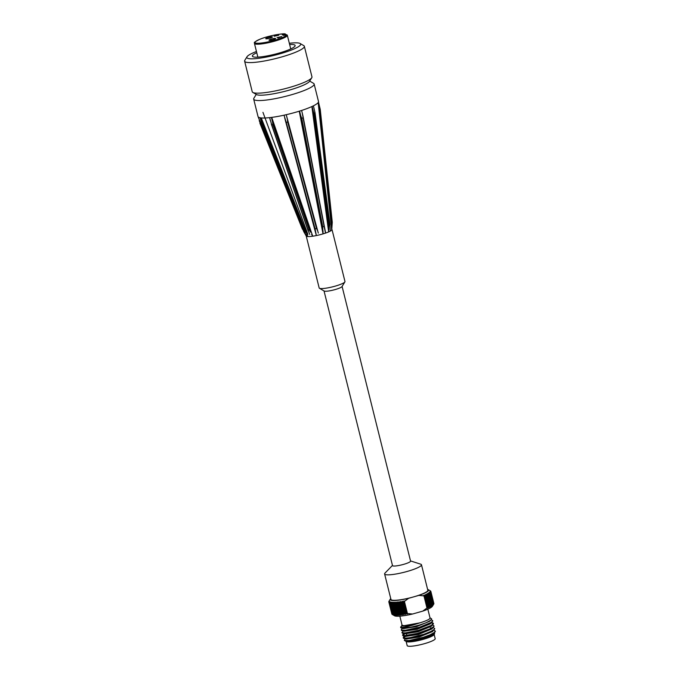 <?xml version="1.0" encoding="UTF-8"?>
<svg xmlns="http://www.w3.org/2000/svg" width="680" height="680" viewBox="0 0 680 680"><rect width="100%" height="100%" fill="white"/><g stroke="black" fill="none" stroke-linecap="round" stroke-linejoin="round"><path stroke-width="1.02" d="M332.044 229.661L344.981 281.537A13.294 2.15 166 0 1 344.887 281.92L341.998 286.586A9.307 1.504 166 0 1 337.433 288.856A9.307 1.504 166 0 1 334.126 289.841A9.307 1.504 166 0 1 324.181 291.031L319.438 288.269A13.294 2.15 166 0 1 319.175 287.971L306.212 235.969A13.294 2.15 166 0 0 306.221 235.994L305.159 233.359M342.091 286.442L410.575 561.111A9.307 1.504 166 0 1 405.943 563.644A9.307 1.504 166 0 1 392.76 565.854A9.307 1.504 166 0 1 392.513 565.607L324.028 290.947M344.887 281.92A13.294 2.15 166 0 1 338.368 285.158A13.294 2.15 166 0 1 330.743 287.274A13.294 2.15 166 0 1 319.438 288.269M306.74 234.71L307.819 236.564L306.808 236.419L303.467 230.163L304.045 230.112L305.499 232.475L262.242 122.528L262.752 125.162L262.063 124.907L260.194 117.784L261.111 117.895L305.499 232.475M260.474 118.923L260.278 118.26M260.075 117.751A31.152 5.032 166 0 1 258.077 116.68A31.152 5.032 166 0 1 258.034 116.569L253.682 99.11A31.152 5.032 -14 0 0 280.78 97.486A31.152 5.032 -14 0 0 314.143 84.031A31.152 5.032 -14 0 0 313.531 83.334L309.68 81.09M306.791 236.376A13.294 2.15 166 0 1 306.221 235.994M261.111 117.895L260.194 117.784M262.242 122.528L261.094 117.912M307.819 236.564L261.264 117.92L261.749 120.445M309.697 234.396L308.006 229.984L309.204 229.849L310.573 232.16L272.552 122.052L272.918 124.746L271.728 124.882L269.611 117.64L271.405 117.427L310.573 232.16M270.053 119.408L270.317 120.47M310.411 236.47A13.294 2.15 166 0 1 307.972 236.547M269.348 117.666A31.152 5.032 166 0 1 261.264 117.92M272.552 122.052L271.413 117.419L269.62 117.631M311.584 234.404L312.732 236.198L271.711 117.385L272.051 119.969M284.673 117.742L316.353 235.56L315.087 228.803L316.548 228.472L317.628 230.809L287.385 119.323L287.683 122.06L286.212 122.392L284.036 115.2L286.238 114.699L317.628 230.809M316.353 235.56A13.294 2.15 166 0 1 312.732 236.198M283.688 115.269A31.152 5.032 166 0 1 271.711 117.385M287.385 119.323L286.238 114.699L284.036 115.2M318.308 233.112L286.875 117.24M323.238 233.835L300.212 113.645L299.251 111.197L323.025 233.886L325.652 233.053L302.107 112.438M323.025 233.886A13.294 2.15 166 0 1 319.209 234.915M299.251 111.197A31.152 5.032 166 0 1 286.586 114.614M300.212 113.645L299.582 111.095L301.614 110.457L302.991 116.102L303.084 117.835L301.741 118.269L300.738 115.719L322.771 229.424L322.771 226.797L324.113 226.372L325.507 233.112M301.614 110.457L299.582 111.095L300.738 115.719M322.771 229.424L323.094 231.821M328.831 231.838L312.732 108.995L311.874 106.556L328.652 231.905L330.335 231.098L330.208 230.121M328.652 231.905A13.294 2.15 166 0 1 325.652 233.053M311.874 106.556A31.152 5.032 166 0 1 301.92 110.356M312.732 108.995L312.094 106.445L313.412 105.825L315.001 112.608L314.143 113.619L313.259 111.069L328.831 227.239L329.001 224.502L329.868 224.085L330.284 231.115M312.111 106.454L313.259 111.069M328.831 227.239L328.874 229.746M313.412 105.825L312.094 106.445M331.823 230.087L318.172 102.57L331.721 230.137L332.274 222.258L320.246 109.378L319.396 107.109L331.993 225.326L332.274 222.258M331.721 230.137A13.294 2.15 166 0 1 330.335 231.098A13.294 2.15 166 0 1 330.293 231.124M318.172 102.57A31.152 5.032 166 0 1 313.591 105.731M318.861 105.043L319.396 107.109M331.993 225.326L331.908 227.927M318.469 102.059L320.246 109.378L332.274 222.25M314.143 84.031L318.495 101.498A31.152 5.032 166 0 1 318.512 101.609A31.152 5.032 166 0 1 318.478 102L318.478 102.008M307.878 234.362L262.947 112.336M310.522 236.478L312.536 236.24M316.531 235.526L319.005 234.974M256.241 94.409L253.895 98.209A31.152 5.032 -14 0 0 253.682 99.11M258.527 117.819L299.625 220.397M259.216 120.623L303.773 231.667L258.476 117.691M303.969 231.183L305.082 233.954L303.773 231.667M305.082 233.954L306.161 235.858M252.841 92.429L256.453 94.537A27.736 4.479 -14 0 0 286.178 90.975A27.736 4.479 -14 0 0 309.553 81.303L311.754 77.741A30.779 4.972 166 0 1 285.821 88.477A30.779 4.972 166 0 1 252.841 92.429A30.779 4.972 166 0 1 252.237 91.74L244.621 61.183A30.779 4.972 -14 0 0 278.205 57.91A30.779 4.972 -14 0 0 304.343 46.291A30.779 4.972 -14 0 0 303.739 45.602L300.126 43.495A27.736 4.479 166 0 1 277.108 54.596A27.736 4.479 166 0 1 247.027 56.729A27.736 4.479 166 0 1 256.453 51.484M304.343 46.291L311.958 76.849A30.779 4.972 166 0 1 311.754 77.741M247.027 56.729L244.825 60.291A30.779 4.972 -14 0 0 244.621 61.183M289.34 43.282A27.736 4.479 166 0 1 300.126 43.495M289.646 44.514A22.032 3.562 166 0 1 295.137 45.492A22.032 3.562 166 0 1 276.42 53.813A22.032 3.562 166 0 1 252.374 56.159A22.032 3.562 166 0 1 256.76 52.717M257.865 57.137L254.448 43.427A16.949 2.737 -14 0 0 271.55 41.99A16.949 2.737 -14 0 0 287.325 35.233A16.949 2.737 -14 0 0 287.3 35.156L286.39 34.637L283.62 35.419L282.319 34.816L285.09 34.026L286.042 34.731M271.558 38.998A3.417 0.552 166 0 1 275.663 38.53A3.417 0.552 166 0 1 273.122 39.72A3.417 0.552 166 0 1 269.025 40.188A3.417 0.552 166 0 1 271.558 38.998M277.151 37.672L281.817 36.686M277.958 38.046L279.063 37.646L278.604 37.374L277.041 37.621L281.741 36.584L279.038 37.578M279.106 37.255L281.367 36.745M274.091 36.252L278.757 35.233M274.626 36.125L276.352 35.811M276.615 35.555L278.128 35.283M269.85 38.208A3.417 0.552 166 0 1 265.752 38.666A3.417 0.552 166 0 1 268.286 37.477A3.417 0.552 166 0 1 272.391 37.017A3.417 0.552 166 0 1 269.85 38.208M402.509 625.974L419.721 622.888C408.858 626.535 402.492 627.929 400.622 627.087L401.854 625.762M431.366 619.812L432.659 620.611L431.307 622.37L419.534 627.223L405.467 630.241L401.778 630.19L401.276 629.816L402.458 628.413M403.078 628.252L403.614 627.997M432.038 622.421L433.313 623.458L431.222 625.456L418.574 630.292L405.076 632.927L402.092 632.655L403.104 631.014M403.733 630.861L404.966 630.284M432.684 625.022L433.95 625.821L433.832 626.416L430.993 628.549L417.605 633.343L404.821 635.571L402.585 635.06L403.979 633.675M404.379 633.471L405.62 632.893M433.339 627.631L434.605 628.431L434.188 629.417L430.618 631.66L424.269 634.159L409.564 637.789L404.702 638.163L403.223 637.636L404.625 636.284M405.025 636.072L406.266 635.494M433.984 630.241L435.251 631.04L434.375 632.442L430.134 634.788L423.368 637.262L408.969 640.552L404.328 640.39L405.059 638.835M405.475 638.682L406.538 638.129M434.503 632.961L434.562 633.794L433.168 635.001L422.025 639.336L415.131 640.994L406.47 641.631L419.781 639.659L433.219 634.151L435.26 631.303M433.738 633.505L433.738 632.91M405.781 638.171L405.45 638.682M405.356 636.48L403.35 638.146L405.951 639.072L419.144 637.049L432.574 631.542L434.613 628.694M433.083 630.895L433.092 630.3M405.127 635.562L404.796 636.072M404.71 633.87L402.704 635.537L405.305 636.463L418.506 634.448L431.927 628.932L433.959 626.093M432.438 628.286L432.438 627.7M404.481 632.952L404.651 633.854L417.851 631.839L431.273 626.322L433.432 623.721L431.596 622.829M431.791 625.685L431.791 625.09M403.826 630.351L403.503 630.861M401.447 630.045L403.997 631.252L417.188 629.238L430.627 623.721L432.659 620.883M431.137 623.075L431.146 622.489M400.784 627.479L403.35 628.643L416.534 626.629L429.973 621.12L431.647 618.876L429.99 617.788M404.328 640.39L406.368 641.58A14.441 2.329 -14 0 0 406.47 641.631C409.955 641.92 416.976 640.169 427.541 636.387L434.75 632.74M433.16 630.598L432.692 630.556M406.946 635.766L406.394 636.004M403.945 638.545L418.957 636.302L434.103 630.13M432.514 627.988L430.287 627.929M406.3 633.165L405.739 633.394M403.291 635.936L418.319 633.692L433.457 627.521M431.868 625.387L431.392 625.345M405.646 630.556L405.093 630.793M402.101 632.655L402.637 633.327L417.664 631.082L432.803 624.912M431.214 622.778L430.738 622.744M405.042 628.125L404.447 628.184M401.982 630.726L417.001 628.481L432.149 622.31M401.336 628.116L410.762 627.207L419.007 625.183L425.909 622.837L431.137 620.041M401.752 625.141L402.653 626L406.716 625.846L419.721 622.888A14.441 2.329 -14 0 0 430.041 617.976L427.848 609.178M409.445 640.5A16.337 2.643 -14 0 0 427.541 636.387M400.622 627.087A16.337 2.643 -14 0 0 400.63 627.24A16.337 2.643 -14 0 0 410.762 627.207M406.47 641.631A14.441 2.329 -14 0 0 420.894 639.973A14.441 2.329 -14 0 0 434.01 634.687L434.562 633.794M433.322 633.76A14.441 2.329 -14 0 0 432.514 633.641M426.972 608.005L422.781 611.116L412.539 614.023L407.447 613.547L404.421 601.417L408.62 598.307L413.738 596.853L418.863 595.399L423.954 595.875L426.972 608.005A81.49 5.143 -103.4 0 0 427.125 608.396L423.844 595.221A81.677 80.435 7.6 0 1 424.745 595.587A21.658 3.502 -14 0 0 425.263 595.365A81.677 1.878 -104.2 0 0 425.076 594.702A81.677 80.58 -22.2 0 1 425.986 595.051A21.658 3.502 -14 0 0 426.453 594.838A81.677 8.891 -105 0 0 426.199 594.192A81.677 80.112 -48.5 0 1 427.1 594.533A21.658 3.502 -14 0 0 427.516 594.328A81.677 15.844 -105.9 0 0 427.193 593.7A81.677 79.033 -65.1 0 1 428.077 594.031A21.658 3.502 -14 0 0 428.442 593.827A81.677 22.669 -106.7 0 0 428.06 593.223A81.677 77.35 -75.1 0 1 428.927 593.546A21.658 3.502 -14 0 0 429.225 593.36A81.677 29.325 -107.6 0 0 428.782 592.764A81.677 75.081 -81.5 0 1 429.624 593.087A21.658 3.502 -14 0 0 429.862 592.909A81.677 35.76 -108.6 0 0 429.352 592.331A81.677 72.241 -85.9 0 1 430.168 592.654A21.658 3.502 -14 0 0 430.346 592.484A81.677 41.913 -109.6 0 0 429.786 591.932A81.677 68.85 -89.1 0 1 430.559 592.246A21.658 3.502 -14 0 0 430.678 592.093A81.677 47.753 -110.8 0 0 430.058 591.566A81.677 64.931 -91.6 0 1 430.797 591.88A21.658 3.502 -14 0 0 430.848 591.744A81.677 53.236 -112.1 0 0 430.176 591.226A81.677 60.52 -93.6 0 1 430.874 591.549A21.658 3.502 -14 0 0 430.856 591.421A81.677 58.302 -113.6 0 0 430.142 590.928A81.677 55.649 -95.2 0 1 430.788 591.251A21.658 3.502 -14 0 0 430.712 591.149A81.677 62.934 -115.4 0 0 429.955 590.673A81.677 50.362 -96.6 0 1 430.55 591.005A21.658 3.502 -14 0 0 430.431 590.928A21.658 3.502 -14 0 0 430.406 590.912M423.954 595.875A81.49 5.143 -103.4 0 1 423.844 595.221M384.608 573.962L390.957 599.428A18.998 3.068 -14 0 0 391.467 599.93A18.998 3.068 -14 0 0 413.738 596.853A18.998 3.068 -14 0 0 427.822 590.24L421.473 564.774A18.998 3.068 166 0 1 405.603 571.88A18.998 3.068 166 0 1 385.118 574.464A18.998 3.068 166 0 1 384.608 573.962A18.998 3.068 166 0 1 385.016 573.062L392.462 565.42M418.863 595.399A19.754 3.196 -14 0 0 428.179 589.611A19.754 3.196 -14 0 0 427.609 589.39M410.524 560.915L420.69 564.17A18.998 3.068 166 0 1 421.473 564.774M422.781 611.116A19.754 3.196 -14 0 0 432.344 606.347L433.525 604.452M392.139 614.337A81.677 62.934 64.6 0 1 391.986 614.244L388.977 602.165A81.677 62.934 64.6 0 1 389.462 601.545A81.677 50.362 83.4 0 0 389.138 602.31L392.156 614.388A21.658 3.502 -14 0 0 392.267 614.457L394.527 615.774A19.754 3.196 -14 0 0 412.539 614.023M430.874 591.549L433.882 603.627A21.658 3.502 -14 0 0 433.874 603.5L430.856 591.421M430.797 591.88L433.806 603.959A21.658 3.502 -14 0 0 433.857 603.823L430.848 591.744M433.806 603.959A81.677 64.931 -91.6 0 1 433.687 604.163L430.678 592.093M433.339 604.733A81.677 47.753 -110.8 0 0 433.517 604.452A81.677 47.753 -110.8 0 0 433.687 604.171A21.658 3.502 -14 0 1 433.576 604.325A81.677 68.85 -89.1 0 1 433.067 605.106A81.677 41.913 -109.6 0 0 433.355 604.562L430.346 592.484M430.168 592.654L433.185 604.733A21.658 3.502 -14 0 0 433.355 604.562M433.185 604.733A81.677 72.241 -85.9 0 1 432.642 605.506A81.677 35.76 -108.6 0 0 432.871 604.987L429.862 592.909M429.624 593.087L432.633 605.166A21.658 3.502 -14 0 0 432.871 604.987M432.633 605.166A81.677 75.081 -81.5 0 1 432.063 605.931A81.677 29.325 -107.6 0 0 432.233 605.438L429.225 593.36M428.927 593.546L431.936 605.625A21.658 3.502 -14 0 0 432.233 605.438M431.936 605.625A81.677 77.35 -75.1 0 1 431.341 606.39A81.677 22.669 -106.7 0 0 431.451 605.906L428.442 593.827M428.077 594.031L431.094 606.11A21.658 3.502 -14 0 0 431.451 605.906M431.094 606.11A81.677 79.033 -65.1 0 1 430.474 606.866A81.677 15.844 -105.9 0 0 430.525 606.407L427.516 594.328M427.1 594.533L430.108 606.611A21.658 3.502 -14 0 0 430.525 606.407M430.108 606.611A81.677 80.112 -48.5 0 1 429.479 607.359A81.677 8.891 -105 0 0 429.462 606.917L426.453 594.838M425.986 595.051L428.995 607.13A21.658 3.502 -14 0 0 429.462 606.917M428.995 607.13A81.677 80.58 -22.2 0 1 428.357 607.869A81.677 1.878 -104.2 0 0 428.273 607.444L425.263 595.365M424.745 595.587L427.762 607.665A21.658 3.502 -14 0 0 428.273 607.444M427.762 607.665A81.677 80.435 7.6 0 1 427.125 608.396M407.447 613.547A81.49 35.674 71.4 0 1 407.226 614.04A81.677 72.241 -85.9 0 1 406.411 613.726L403.401 601.647A81.677 72.241 -85.9 0 1 403.937 600.873A81.49 35.674 71.4 0 1 404.421 601.417M405.705 613.853A81.677 29.325 72.4 0 1 405.535 614.354L402.254 601.188A81.677 29.325 72.4 0 1 402.696 601.774L405.705 613.853A21.658 3.502 -14 0 0 406.411 613.726M405.535 614.354A81.677 75.081 -81.5 0 1 404.694 614.031L401.676 601.953A81.677 75.081 -81.5 0 1 402.254 601.188M404.013 614.15A81.677 22.669 73.3 0 1 403.903 614.626L400.613 601.46A81.677 22.669 73.3 0 1 400.996 602.072L404.013 614.15A21.658 3.502 -14 0 0 404.694 614.031M403.903 614.626A81.677 77.35 -75.1 0 1 403.036 614.303L400.019 602.225A81.677 77.35 -75.1 0 1 400.613 601.46M402.381 614.397A81.677 15.844 74.1 0 1 402.339 614.856L399.05 601.689A81.677 15.844 74.1 0 1 399.373 602.318L402.381 614.397A21.658 3.502 -14 0 0 403.036 614.303M402.339 614.856A81.677 79.033 -65.1 0 1 401.447 614.524L398.438 602.446A81.677 79.033 -65.1 0 1 399.05 601.689M400.834 614.601A81.677 8.891 75 0 1 400.851 615.052L397.57 601.876A81.677 8.891 75 0 1 397.817 602.523L400.834 614.601A21.658 3.502 -14 0 0 401.447 614.524M400.851 615.052A81.677 80.112 -48.5 0 1 399.95 614.703L396.942 602.633A81.677 80.112 -48.5 0 1 397.57 601.876M399.373 614.771A81.677 1.878 75.8 0 1 399.457 615.196L396.176 602.021A81.677 1.878 75.8 0 1 396.363 602.692L399.373 614.771A21.658 3.502 -14 0 0 399.95 614.703M399.457 615.196A81.677 80.58 -22.2 0 1 398.556 614.839L395.539 602.76A81.677 80.58 -22.2 0 1 396.176 602.021M398.021 614.881A81.677 5.151 76.6 0 0 398.174 615.289A81.677 80.435 7.6 0 1 397.264 614.933L394.255 602.854A81.677 80.435 7.6 0 1 394.893 602.123A81.677 5.151 76.6 0 0 395.003 602.803L398.021 614.881A21.658 3.502 -14 0 0 398.556 614.839M396.78 614.958A81.677 12.146 77.4 0 0 397.001 615.349A81.677 79.679 29.3 0 1 396.091 614.975L393.082 602.896A81.677 79.679 29.3 0 1 393.712 602.174A81.677 12.146 77.4 0 0 393.762 602.88L396.78 614.958A21.658 3.502 -14 0 0 397.264 614.933M395.658 614.975A81.677 19.04 78.3 0 0 395.947 615.358A81.677 78.319 42.4 0 1 395.054 614.966L392.037 602.888A81.677 78.319 42.4 0 1 392.657 602.183A81.677 19.04 78.3 0 0 392.649 602.896L395.658 614.975A21.658 3.502 -14 0 0 396.091 614.975M394.663 614.95A81.677 25.797 79.1 0 0 395.021 615.315A81.677 76.364 50.4 0 1 394.145 614.915L391.136 602.837A81.677 76.364 50.4 0 1 391.74 602.149A81.677 25.797 79.1 0 0 391.654 602.871L394.663 614.95A21.658 3.502 -14 0 0 395.054 614.966M393.813 614.881A81.677 32.351 80.1 0 0 394.23 615.23A81.677 73.822 55.8 0 1 393.38 614.813L390.363 602.735A81.677 73.822 55.8 0 1 390.949 602.063A81.677 32.351 80.1 0 0 390.804 602.803L393.813 614.881A21.658 3.502 -14 0 0 394.145 614.915M393.108 614.762A81.677 38.666 81 0 0 393.592 615.102A81.677 70.72 59.5 0 1 392.76 614.669L389.75 602.59A81.677 70.72 59.5 0 1 390.303 601.936A81.677 38.666 81 0 0 390.099 602.684L393.108 614.762A21.658 3.502 -14 0 0 393.38 614.813M389.138 602.31A21.658 3.502 -14 0 0 389.283 602.395A81.677 67.082 62.4 0 1 389.81 601.758A81.677 44.684 82.1 0 0 389.546 602.514L392.555 614.592A21.658 3.502 -14 0 0 392.76 614.669M392.555 614.592A81.677 44.684 82.1 0 0 393.091 614.933A81.677 67.082 62.4 0 1 392.3 614.473L389.283 602.395M391.841 613.963L388.832 601.885A81.677 58.302 66.4 0 1 389.274 601.29A81.677 55.649 84.8 0 0 388.9 602.055L391.909 614.134A21.658 3.502 -14 0 0 391.986 614.244M388.866 601.664L388.841 601.571A81.677 53.236 67.9 0 1 389.24 600.992A81.677 60.52 86.4 0 0 388.815 601.758A21.658 3.502 -14 0 0 388.832 601.885M389.011 601.222L389.011 601.213A81.677 47.753 69.2 0 1 389.181 600.942A81.677 47.753 69.2 0 1 389.359 600.652A81.677 64.931 88.4 0 0 388.892 601.426A21.658 3.502 -14 0 0 388.841 601.571M430.559 592.246L433.576 604.325M407.226 614.04L403.937 600.873M392.649 602.896A21.658 3.502 -14 0 0 393.082 602.896M393.762 602.88A21.658 3.502 -14 0 0 394.255 602.854M395.003 602.803A21.658 3.502 -14 0 0 395.539 602.76M396.363 602.692A21.658 3.502 -14 0 0 396.942 602.633M397.817 602.523A21.658 3.502 -14 0 0 398.438 602.446M399.373 602.318A21.658 3.502 -14 0 0 400.019 602.225M400.996 602.072A21.658 3.502 -14 0 0 401.676 601.953M402.696 601.774A21.658 3.502 -14 0 0 403.401 601.647M390.745 598.578A19.754 3.196 -14 0 0 390.354 599.046A19.754 3.196 -14 0 0 408.62 598.307M406.13 641.444L407.175 645.626A14.441 2.329 -14 0 0 407.558 646A14.441 2.329 -14 0 0 423.13 644.037A14.441 2.329 -14 0 0 435.192 638.639L434.146 634.457M399.832 616.156L402.024 624.962A14.441 2.329 -14 0 0 402.407 625.337A14.441 2.329 -14 0 0 419.721 622.888M303.442 230.027L262.157 125.078M262.752 125.162L304.045 230.112M308.006 229.984L271.728 124.882M271.651 124.84L307.972 230.035M272.918 124.746L309.204 229.849M315.087 228.803L286.212 122.392M285.396 120.59L315.24 230.588M287.683 122.06L316.548 228.472M322.771 226.797L301.741 118.269M303.084 117.835L324.113 226.372M324.453 227.035L303.127 116.977M329.001 224.502L314.143 113.619M315.01 113.212L329.868 224.085M332.12 222.538L320.093 109.693M286.39 34.637A16.184 2.618 166 0 1 265.396 42.423A16.184 2.618 166 0 1 259.207 39.55A16.184 2.618 166 0 1 285.09 34.026M288.005 190.859L258.077 116.68M262.063 124.907L303.467 230.163M271.252 123.939L308.168 230.877M285.286 120.207L315.325 230.945M324.632 227.825L302.991 116.102M330.012 224.553L315.001 112.608M318.631 102.689L318.512 101.609M302.464 229.245L259.896 123.191M290.743 48.934L287.266 35.037M285.396 34.008C284.249 33.082 268.753 35.547 259.922 39.236C250.792 43.809 255.833 42.228 254.448 43.427M402.909 634.406L403.758 633.624M403.554 637.015L404.404 636.225M404.651 633.854L402.637 633.327M402.704 626.042L402.254 625.923M435.379 631.542L435.251 631.04M434.732 628.932L434.605 628.431M434.078 626.331L433.95 625.821M433.432 623.721L433.304 623.22M432.777 621.12L432.667 620.644M403.35 638.146L403.223 637.636M402.704 635.537L402.577 635.035M402.05 632.935L401.923 632.425M401.404 630.326L401.276 629.816M400.75 627.716L400.63 627.24M428.179 589.611L430.431 590.928M390.354 599.046L389.181 600.942M405.569 630.233L405.697 630.734M406.215 632.833L406.997 635.944M407.515 638.044L407.643 638.554M429.207 623.586L429.335 624.096M429.853 626.195L429.981 626.696M430.508 628.796L430.635 629.306M431.154 631.406L431.281 631.907M431.808 634.006L431.927 634.516"/></g></svg>
